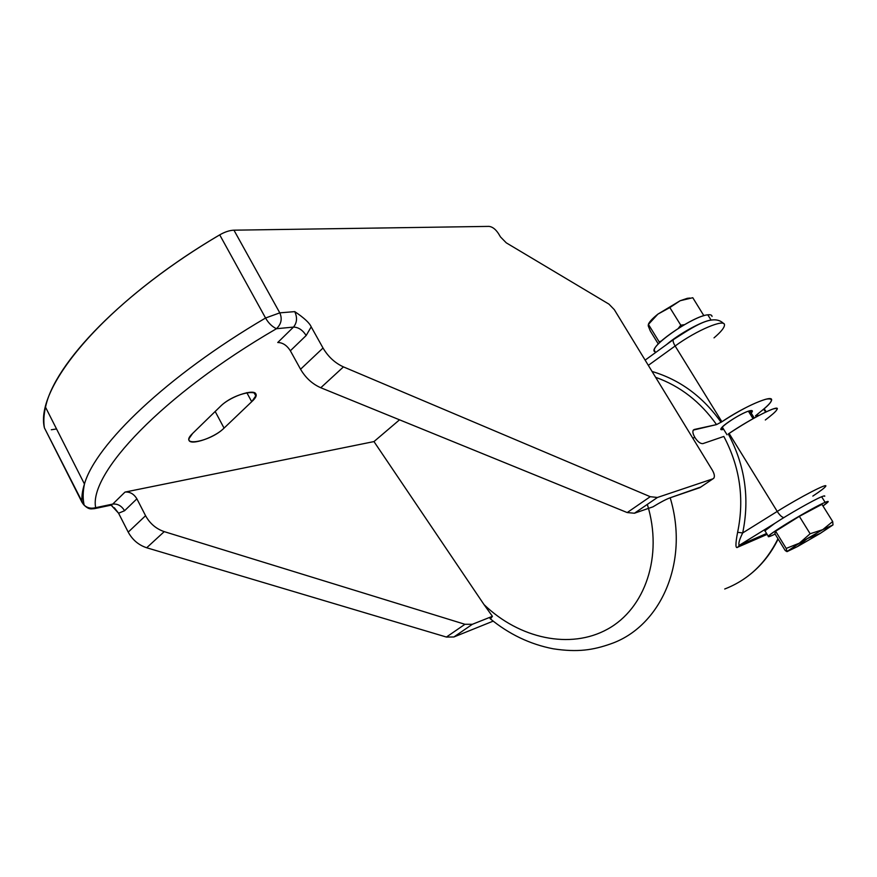 <?xml version="1.0" encoding="UTF-8"?>
<svg xmlns="http://www.w3.org/2000/svg" width="877" height="877" viewBox="0 0 877 877"><rect width="100%" height="100%" fill="white"/><g stroke="black" fill="none" stroke-linecap="round" stroke-linejoin="round"><path stroke-width="1.32" d="M765.698 412.069L763.67 409.208L765.698 412.069M724.72 589.004C748.092 579.96 765.84 563.209 777.987 538.752C765.84 563.209 748.092 579.96 724.72 589.004M655.623 377.307C680.124 386.044 700.427 401.809 716.531 424.6L694.343 429.467C692.227 430.41 692.413 433.074 694.902 437.48L692.742 438.083L694.902 437.48C697.763 441.844 700.46 443.883 702.981 443.587L723.832 436.45L702.981 443.587C700.46 443.883 697.763 441.844 694.902 437.48C692.918 434.104 692.402 431.637 693.334 430.081L716.531 424.6L721.892 421.76C739.739 410.162 754.461 402.631 766.038 399.188C774.709 397.719 772.79 401.962 760.26 411.905L755.459 415.873L760.26 411.905C767.43 406.38 771.212 402.455 771.596 400.12C773.108 394.113 744.124 406.61 721.892 421.76L675.137 345.998L648.322 365.358L675.137 345.998C673.35 342.984 672.747 340.879 673.328 339.662C672.747 340.879 673.35 342.984 675.137 345.998C696.59 330.223 725.378 318.165 724.49 325.06C725.378 318.165 696.59 330.223 675.137 345.998L721.892 421.76L716.531 424.6C700.427 401.809 680.124 386.044 655.623 377.307M759.482 415.194L755.919 415.972L759.482 415.194M693.192 430.278L694.343 429.467L693.192 430.278M750.252 410.688C740.528 412.442 712.091 432.361 723.382 429.434L722.067 427.307L723.382 429.434L721.091 428.919C720.708 425.97 743.247 411.839 750.252 410.688C752.729 410.228 753.047 411.028 751.194 413.078L752.389 411.203L750.252 410.688M765.314 419.995C778.063 410.37 780.398 406.775 772.33 409.219C761.335 413.648 746.93 421.716 729.094 433.435L728.294 433.972C745.033 465.391 749.835 498.377 742.687 532.942L777.23 511.434L729.094 433.435L728.294 433.972C745.033 465.391 749.835 498.377 742.687 532.942L737.612 532.306C744.551 498.914 739.958 466.97 723.832 436.45C739.958 466.97 744.551 498.914 737.612 532.306L742.687 532.942C739.388 539.563 738.226 543.707 739.212 545.362L737.831 547.149C735.397 549.101 735.321 544.157 737.612 532.306C735.321 544.157 735.397 549.101 737.831 547.149L767.156 534.389L737.831 547.149L739.212 545.362C738.226 543.707 739.388 539.563 742.687 532.942L777.23 511.434C779.741 515.259 781.955 517.309 783.885 517.583C781.955 517.309 779.741 515.259 777.23 511.434C800.35 496.952 828.579 482.372 825.685 486.307C828.579 482.372 800.35 496.952 777.23 511.434L729.094 433.435C751.392 418.285 779.456 404.209 777.241 409.12M821.639 496.755L825.125 502.335C829.828 500.416 829.105 501.633 822.955 505.974L828.14 501.808C828.546 501.14 827.548 501.315 825.125 502.335L821.639 496.755C813.768 499.901 788.445 514.284 774.72 523.416L764.941 530.782L765.237 531.254C763.757 531.221 766.915 528.612 774.72 523.416L739.212 545.362L766.608 533.49L739.212 545.362L774.72 523.416C788.445 514.284 813.768 499.901 821.639 496.755C824.062 495.757 825.071 495.604 824.687 496.294M812.836 496.097C820.455 491.054 824.731 487.787 825.685 486.307M700.723 487.108L712.957 478.82L657.432 497.467L634.433 513.231L652.992 506.829C660.359 502.28 666.092 499.254 670.192 497.774C689.651 562.431 660.392 626.836 610.655 643.893C660.392 626.836 689.651 562.431 670.192 497.774L700.8 487.02M771.848 535.595L775.104 534.071L771.848 535.595C764.81 538.401 768.877 534.959 784.049 525.29C798.454 516.257 818.077 505.305 825.125 502.335C813.505 507.016 769.272 533.512 768.34 536.307C767.835 537.075 768.997 536.845 771.848 535.595M821.935 504.33L799.353 516.356L775.608 531.21L774.884 533.698L785.244 550.57L774.884 533.698L775.608 531.21L786.198 548.421L775.608 531.21L799.353 516.356L810.14 533.753L799.353 516.356L821.935 504.33L832.679 521.53L821.935 504.33M786.954 551.523L786.198 548.421L799.353 543.181L810.14 533.753L822.736 529.653L799.353 543.181L786.954 551.523L786.198 548.421L799.353 543.181L787.02 551.644L785.244 550.57L786.954 551.523L797.533 546.546L820.181 533.446L807.278 538.599L797.533 546.546L820.181 533.446L832.481 525.115M822.736 529.653L832.679 521.53L833.007 524.863L832.679 521.53L822.736 529.653L799.353 543.181L810.14 533.753L822.736 529.653L832.975 524.917L822.736 529.653M787.02 551.644L797.533 546.546L807.278 538.599L820.181 533.446L832.975 524.917M111.116 505.13L118.581 513.22L124.567 510.732C121.563 505.832 117.628 503.617 112.738 504.089L95.681 507.673L94.003 508.737L95.681 507.673C90.813 508.89 86.79 507.871 83.611 504.637L44.398 427.833C43.39 421.684 43.773 414.821 45.527 407.224C54.188 363.714 122.462 292.118 219.71 234.861L265.567 318.011C166.816 375.893 95.571 444.617 84.455 484.016C82.274 490.901 81.484 497.051 82.087 502.455L44.398 427.833C34.51 387.437 104.429 302.576 219.71 234.861C224.852 231.912 229.599 230.355 233.951 230.18L279.785 312.859L265.567 318.011C268.384 322.999 272.002 326.562 276.441 328.722C281.309 324.052 282.416 318.768 279.785 312.859L294.749 311.62C304.1 317.891 309.581 322.977 311.203 326.858L306.161 335.518C302.631 330.015 298.399 327.209 293.488 327.088L277.746 342.512L293.488 327.088L276.441 328.722C161.763 395.242 88.555 473.931 95.681 507.673C90.802 508.89 86.79 507.871 83.611 504.637L82.098 502.455C81.484 497.051 82.274 490.901 84.455 484.016C95.571 444.617 166.816 375.893 265.567 318.011L219.71 234.861C224.852 231.912 229.599 230.355 233.951 230.18L489.026 226.387C492.381 226.77 495.527 229.149 498.443 233.523L500.482 236.922L506.27 242.841L608.956 304.133L614.306 309.647L712.365 470.225L614.306 309.647L608.956 304.133L506.27 242.841L500.482 236.922L498.443 233.523C495.527 229.149 492.381 226.77 489.026 226.387L233.951 230.18L279.785 312.859L265.567 318.011C268.384 322.999 272.002 326.562 276.441 328.722C161.763 395.242 88.555 473.931 95.681 507.673L112.738 504.089L125.005 492.085C129.895 491.646 133.852 493.894 136.889 498.838L145.571 515.709C149.901 523.558 156.128 528.875 164.24 531.637L464.942 624.292L472.396 624.281L453.88 636.976L493.17 621.135L453.88 636.976L446.415 637.053L453.88 636.976L472.396 624.281L492.414 616.312L490.473 618.954M712.957 478.82L713.757 478.294C714.919 476.562 714.459 473.876 712.365 470.225C714.843 474.72 715.029 477.581 712.957 478.82L699.89 487.645L670.192 497.774C666.092 499.254 660.359 502.28 652.992 506.829L634.433 513.231L627.208 512.563L650.252 496.7L657.432 497.467L712.957 478.82M490.528 617.956L492.414 616.312L484.038 604.615C519.239 638.599 570.291 649.835 607.618 629.116C644.979 608.66 663.363 556.281 647.336 504.385C663.363 556.281 644.979 608.66 607.618 629.116C570.291 649.835 519.239 638.599 484.038 604.615L492.414 616.312L472.396 624.281L464.942 624.292L164.24 531.637L146.7 547.763L446.415 637.053L464.942 624.292L446.415 637.053L146.7 547.763C138.632 545.099 132.471 539.881 128.217 532.12C132.471 539.881 138.632 545.099 146.7 547.763L164.24 531.637C156.128 528.875 149.901 523.558 145.571 515.709L136.889 498.838C133.852 493.894 129.895 491.646 125.005 492.085L373.975 441.58L125.005 492.085L112.738 504.089L110.228 505.338L112.738 504.089C117.628 503.617 121.563 505.832 124.567 510.732L136.889 498.838L124.567 510.732L118.57 513.22L128.217 532.12L145.571 515.709L128.217 532.12L118.581 513.22L114.306 507.728M484.038 604.615L373.975 441.58L399.539 419.82L373.975 441.58L484.038 604.615M224.063 428.108C210.337 441.931 177.406 447.851 192.655 433.413L220.335 406.457C235.332 391.372 268.187 386.801 251.71 401.71L224.063 428.108L215.172 411.477L224.063 428.108C213.506 438.807 186.099 447.084 189.114 438.456L192.655 433.413L220.335 406.457C231.265 395.22 258.759 387.185 255.777 395.878L251.71 401.71L224.063 428.108M311.203 326.858L323.021 348.016C328.173 356.742 334.981 363.045 343.455 366.893L650.252 496.7L657.432 497.467L634.433 513.231L627.208 512.563L650.252 496.7L343.455 366.893L320.785 387.744L627.208 512.563L320.785 387.744C312.344 384.027 305.602 377.866 300.559 369.239L323.021 348.016C328.173 356.742 334.981 363.045 343.455 366.893L320.785 387.744C312.344 384.027 305.602 377.866 300.559 369.239L323.021 348.016L311.203 326.858C309.581 322.977 304.1 317.891 294.749 311.62C297.467 317.584 297.051 322.747 293.488 327.088C298.399 327.209 302.631 330.015 306.161 335.518L290.353 350.778L300.559 369.239L290.353 350.778L306.161 335.518L311.214 326.858M56.545 428.963L51.315 429.752L56.545 428.963M82.087 502.455L83.907 503.957M246.799 392.644L251.71 401.71L246.799 392.644M277.746 342.512C282.668 342.567 286.867 345.319 290.353 350.778C286.867 345.319 282.668 342.567 277.746 342.512M276.441 328.722C281.309 324.052 282.416 318.768 279.785 312.859L294.749 311.62C297.467 317.584 297.051 322.747 293.488 327.088L276.441 328.722M753.058 418.68L748.41 411.203L753.058 418.68M652.06 371.464C680.004 379.774 703.014 396.722 721.091 422.297C703.014 396.722 680.004 379.774 652.06 371.464M707.783 314.821C692.194 316.038 645.505 349.21 655.251 351.885L654.33 350.383C652.729 343.576 694.288 315.808 707.783 314.821L711.072 320.083L712.277 319.973L711.072 320.083C702.356 320.971 678.919 333.863 666.476 344.639C678.919 333.863 702.356 320.971 711.072 320.083L707.783 314.821C710.534 314.492 711.949 315.04 712.036 316.454M692.775 297.72L703.88 315.709L692.775 297.72L680.179 300.723L669.842 307.564L680.771 325.181L684.4 324.676L680.771 325.181L669.842 307.564L657.903 314.119L648.432 324.391L659.164 341.844L661.335 341.01L659.164 341.844L648.432 324.391L648.213 325.816L650.274 330.936L658.287 343.981L650.274 330.936L648.213 325.816L648.432 324.391L652.017 319.787L657.903 314.119C652.499 318.439 649.309 321.859 648.344 324.38L652.51 318.822L657.903 314.119L680.179 300.723L657.903 314.119L680.179 300.723L687.305 298.323L689.98 298.059L680.179 300.723L692.775 297.72M702.641 316.093L703.672 315.161L702.641 316.093M678.327 328.349L680.771 325.181L678.327 328.349M659.548 342.699L659.164 341.844L659.548 342.699M714.021 337.864C720.872 332.032 724.358 327.768 724.49 325.06M766.257 411.795L764.13 408.814M745.582 577.877C759.383 568.044 770.236 555.097 778.151 539.015M764.941 530.782L768.34 536.307M712.99 478.809L700.778 487.053M610.556 643.937C593.17 650 577.877 652.565 553.157 648.783C530.026 644.288 508.989 634.224 490.068 618.614M94.069 508.726C91.789 508.539 89.531 510.37 84.181 505.207C82.734 499.068 82.833 492.008 84.455 484.016L45.527 407.224M94.573 508.627L110.228 505.338M110.743 505.24L112.519 506.182M254.012 392.622L255.777 395.878M749.769 410.798L754.264 418.011M752.038 410.633L752.389 411.203M722.286 427.066L727.033 434.784M645.132 360.129L673.328 339.662C693.093 327.088 713.253 312.881 723.689 323.635M655.623 352.51L654.33 350.383M689.64 298.114L687.305 298.323M651.907 319.919L652.51 318.822M770.828 398.892L771.596 400.12"/></g></svg>

